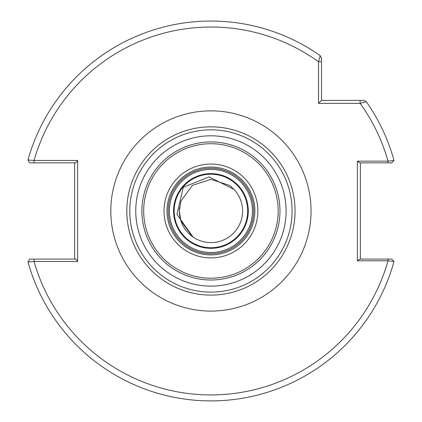 <?xml version="1.0" encoding="UTF-8"?>
<svg xmlns="http://www.w3.org/2000/svg" width="422" height="422" viewBox="0 0 422 422"><rect width="100%" height="100%" fill="white"/><g stroke="black" fill="none" stroke-linecap="round" stroke-linejoin="round"><path stroke-width="0.63" d="M174.17 210.974A36.761 36.761 0 0 1 210.931 174.212A36.761 36.761 0 0 1 247.688 210.974A36.761 36.761 0 0 1 210.931 247.735A36.761 36.761 0 0 1 174.17 210.974M179.487 207.645L179.308 210.974L180.859 201.199L192.342 185.39L210.931 179.35L229.515 185.39L234.036 189.388L229.515 185.39L210.931 179.35L192.342 185.39L180.859 201.199L179.308 210.974C179.608 221.94 184.198 230.639 193.065 237.064L176.987 214.418L183.238 187.257L209.18 176.897L234.036 189.388L229.515 185.39L210.931 179.35L192.342 185.39L180.859 201.199L179.308 210.974L180.859 220.743L192.342 236.552L193.065 237.064A31.618 31.618 0 0 0 234.036 189.388L229.515 185.39L210.931 179.35L192.342 185.39L180.859 201.199L179.308 210.974L180.859 220.743L192.342 236.552L193.065 237.064L192.342 236.552L180.859 220.743L179.308 210.974L180.859 220.743L192.342 236.552L193.065 237.064L192.342 236.552L180.859 220.743L179.308 210.974L180.859 220.743L192.342 236.552L193.065 237.064L192.342 236.552L180.859 220.743L179.308 210.974L180.859 220.743L192.342 236.552L193.065 237.064L192.342 236.552L180.859 220.743L179.308 210.974L180.859 220.743L192.342 236.552L193.065 237.064L192.342 236.552L180.859 220.743L179.308 210.974L180.859 220.743L192.342 236.552L193.065 237.064L192.342 236.552L180.859 220.743L179.308 210.974L180.859 220.743L192.342 236.552L193.065 237.064L192.342 236.552L180.859 220.743L179.308 210.974L180.859 220.743L192.342 236.552L193.065 237.064L192.342 236.552L180.859 220.743L179.308 210.974L180.859 220.743L192.342 236.552L193.065 237.064M234.036 189.388L229.515 185.39L210.931 179.35L192.342 185.39L180.859 201.199L179.308 210.974L180.859 201.199L192.342 185.39L210.931 179.35L229.515 185.39L234.036 189.388L229.515 185.39L210.931 179.35L192.342 185.39L180.859 201.199L179.308 210.974L180.859 201.199L192.342 185.39L210.931 179.35L229.515 185.39L234.036 189.388L229.515 185.39L210.931 179.35L192.342 185.39L180.859 201.199L179.308 210.974L180.859 201.199L192.342 185.39L210.931 179.35L229.515 185.39L234.036 189.388L229.515 185.39L210.931 179.35L192.342 185.39L180.859 201.199L179.308 210.974L180.859 201.199L192.342 185.39L210.931 179.35L229.515 185.39L234.036 189.388L229.515 185.39L210.931 179.35L192.342 185.39L180.859 201.199L179.308 210.974L180.859 201.199L192.342 185.39L210.931 179.35L229.515 185.39L234.036 189.388L229.515 185.39L210.931 179.35L192.342 185.39L180.859 201.199L179.308 210.974L180.859 201.199L192.342 185.39L210.931 179.35L229.515 185.39L234.036 189.388L229.515 185.39L210.931 179.35L192.342 185.39L180.859 201.199L179.308 210.974M77.637 160.46L75.897 162.855L34.05 162.855L34.05 160.46A183.95 183.95 0 0 1 318.52 61.77L321.511 61.77L321.511 100.394L363.806 100.394L366.249 101.66A189.926 189.926 0 0 1 394.027 160.497A189.926 189.926 0 0 0 366.249 101.66L360.135 103.379L318.52 103.379L318.52 61.77L320.24 55.657L321.511 58.099L321.511 61.77L321.511 58.099L320.24 55.657A189.926 189.926 0 0 0 27.973 159.991A189.926 189.926 0 0 1 320.24 55.657A189.926 189.926 0 0 0 27.973 159.991L34.05 160.46L77.637 160.46L77.637 261.487L34.05 261.487L27.973 261.951A189.926 189.926 0 0 0 394.027 261.445A189.926 189.926 0 0 1 27.973 261.951L29.645 259.087L75.897 259.087L77.637 261.487M391.674 259.087L388.003 259.087L391.674 259.087L394.027 261.445L388.003 260.796L357.371 260.796L357.371 161.151L388.003 161.151L394.027 160.497L391.674 162.855L388.003 162.855L391.674 162.855M376.667 162.855L372.009 162.855M360.362 162.855L360.362 259.087M360.135 100.394L360.135 103.379A183.95 183.95 0 0 1 388.003 161.151L388.003 162.855L359.818 162.855L357.371 161.151M357.371 260.796L359.818 259.087L388.003 259.087L388.003 260.796A183.95 183.95 0 0 1 34.05 261.487L34.05 259.087M74.647 259.087L74.647 162.855M34.05 162.855L29.645 162.855L27.973 159.991M318.52 103.379L321.511 100.394M184.672 175.747A43.935 43.935 0 0 0 175.705 237.227A43.935 43.935 0 0 0 237.185 246.195A43.935 43.935 0 0 0 246.153 184.715A43.935 43.935 0 0 0 184.672 175.747A43.935 43.935 0 0 1 246.153 184.715A43.935 43.935 0 0 1 237.185 246.195M235.756 244.28A41.541 41.541 0 0 0 244.238 186.144A41.541 41.541 0 0 0 186.102 177.667A41.541 41.541 0 0 0 177.625 235.798A41.541 41.541 0 0 0 235.756 244.28M233.255 240.925A37.358 37.358 0 0 0 240.883 188.645A37.358 37.358 0 0 0 188.602 181.022A37.358 37.358 0 0 0 180.98 233.297A37.358 37.358 0 0 0 233.255 240.925M160.65 143.522A84.131 84.131 0 0 0 143.48 261.255A84.131 84.131 0 0 0 261.207 278.425A84.131 84.131 0 0 0 278.383 160.692A84.131 84.131 0 0 0 160.65 143.522M162.433 145.917A81.14 81.14 0 0 0 145.875 259.467A81.14 81.14 0 0 0 259.424 276.03A81.14 81.14 0 0 0 275.988 162.481A81.14 81.14 0 0 0 162.433 145.917A81.14 81.14 0 0 0 145.875 259.467A81.14 81.14 0 0 0 259.424 276.03M170.741 157.058A67.246 67.246 0 0 0 157.016 251.159A67.246 67.246 0 0 0 251.116 264.884A67.246 67.246 0 0 0 264.842 170.783A67.246 67.246 0 0 0 170.741 157.058M169.67 155.623A69.039 69.039 0 0 0 155.581 252.235A69.039 69.039 0 0 0 252.192 266.324A69.039 69.039 0 0 0 266.282 169.713A69.039 69.039 0 0 0 169.67 155.623M110.812 210.974A100.12 100.12 0 0 1 210.931 110.854A100.12 100.12 0 0 1 311.051 210.974A100.12 100.12 0 0 1 210.931 311.093A100.12 100.12 0 0 1 110.812 210.974M366.249 101.66A189.926 189.926 0 0 1 394.027 160.497M394.027 261.445A189.926 189.926 0 0 1 27.973 261.951M182.89 173.352A46.921 46.921 0 0 0 173.31 239.016A46.921 46.921 0 0 0 238.973 248.59A46.921 46.921 0 0 0 248.547 182.932A46.921 46.921 0 0 0 182.89 173.352M236.473 245.24A42.738 42.738 0 0 0 245.193 185.432A42.738 42.738 0 0 0 185.39 176.707A42.738 42.738 0 0 0 176.665 236.515A42.738 42.738 0 0 0 236.473 245.24M166.01 150.707A75.163 75.163 0 0 0 150.665 255.896A75.163 75.163 0 0 0 255.853 271.235A75.163 75.163 0 0 0 271.193 166.052A75.163 75.163 0 0 0 166.01 150.707"/></g></svg>
